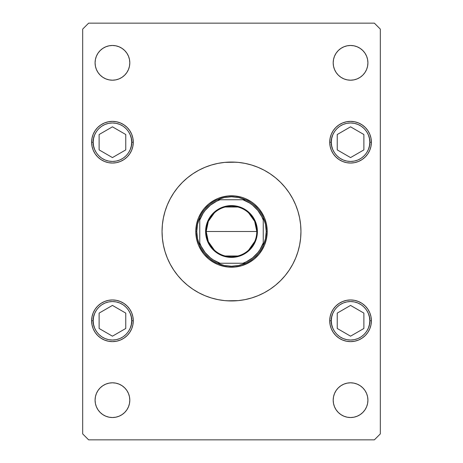 <?xml version="1.0" encoding="UTF-8"?>
<svg xmlns="http://www.w3.org/2000/svg" width="463" height="463" viewBox="0 0 463 463"><rect width="100%" height="100%" fill="white"/><g stroke="black" fill="none" stroke-linecap="round" stroke-linejoin="round"><path stroke-width="0.69" d="M170.257 198.749A69.45 69.45 0 0 0 162.05 231.5A69.45 69.45 0 0 1 231.5 162.05A69.45 69.45 0 0 1 300.95 231.5A69.45 69.45 0 0 0 292.743 198.749M289.271 192.955A69.45 69.45 0 0 0 270.045 173.729M264.251 170.257A69.45 69.45 0 0 0 198.749 170.257M192.955 173.729A69.45 69.45 0 0 0 173.729 192.955M362.836 387.89L364.994 390.517L366.598 393.521L367.587 396.779L367.917 400.165A17.363 17.363 0 0 1 350.555 417.528A17.363 17.363 0 0 1 333.192 400.165L333.528 396.779L334.517 393.521L336.121 390.517L338.279 387.89L340.913 385.725L343.911 384.122L347.169 383.138L350.555 382.803L353.946 383.138L357.199 384.122L360.202 385.725L362.836 387.89L364.994 390.517L366.598 393.521L367.587 396.779L367.917 400.165L367.587 403.551L366.598 406.809L364.994 409.813L362.836 412.44L360.202 414.599L357.199 416.202L353.946 417.192L350.555 417.528L347.169 417.192L343.911 416.202L340.913 414.599L338.279 412.44L336.121 409.813L334.517 406.809L333.528 403.551L333.192 400.165L333.528 396.779L334.517 393.521M92.01 146.273L91.61 142.205A20.835 20.835 0 0 1 112.445 121.37A20.835 20.835 0 0 1 133.28 142.205A20.835 20.835 0 0 1 112.445 163.04A20.835 20.835 0 0 1 91.61 142.205L92.01 138.142L93.196 134.235L95.118 130.63L97.71 127.475L100.87 124.883L104.47 122.955L108.377 121.775L112.445 121.37L116.508 121.775L120.415 122.955L124.02 124.883L127.175 127.475L129.767 130.63L131.695 134.235L132.875 138.142L133.28 142.205L132.875 146.273L131.695 150.18L129.767 153.78L127.175 156.94L124.02 159.532L120.415 161.454L116.508 162.64L112.445 163.04L108.377 162.64L104.47 161.454L100.87 159.532L97.71 156.94L95.118 153.78L93.196 150.18L92.01 146.273L91.61 142.205L92.01 138.142L93.196 134.235L95.118 130.63L97.71 127.475L100.87 124.883L104.47 122.955L108.377 121.775L112.445 121.37L116.508 121.775L120.415 122.955L124.02 124.883L127.175 127.475L129.767 130.63L131.695 134.235L132.875 138.142L133.28 142.205L132.875 146.273M330.125 146.273L329.72 142.205A20.835 20.835 0 0 1 350.555 121.37A20.835 20.835 0 0 1 371.39 142.205A20.835 20.835 0 0 1 350.555 163.04A20.835 20.835 0 0 1 329.72 142.205L330.125 138.142L331.305 134.235L333.233 130.63L335.825 127.475L338.98 124.883L342.585 122.955L346.492 121.775L350.555 121.37L354.623 121.775L358.53 122.955L362.13 124.883L365.29 127.475L367.882 130.63L369.804 134.235L370.99 138.142L371.39 142.205L370.99 146.273L369.804 150.18L367.882 153.78L365.29 156.94L362.13 159.532L358.53 161.454L354.623 162.64L350.555 163.04L346.492 162.64L342.585 161.454L338.98 159.532L335.825 156.94L333.233 153.78L331.305 150.18L330.125 146.273L329.72 142.205L330.125 138.142L331.305 134.235L333.233 130.63L335.825 127.475L338.98 124.883L342.585 122.955L346.492 121.775L350.555 121.37L354.623 121.775L358.53 122.955L362.13 124.883L365.29 127.475L367.882 130.63L369.804 134.235L370.99 138.142L371.39 142.205L370.99 146.273M370.99 316.727L371.39 320.795A20.835 20.835 0 0 1 350.555 341.63A20.835 20.835 0 0 1 329.72 320.795L330.125 316.727L331.305 312.82L333.233 309.22L335.825 306.06L338.98 303.468L342.585 301.546L346.492 300.36L350.555 299.96L354.623 300.36L358.53 301.546L362.13 303.468L365.29 306.06L367.882 309.22L369.804 312.82L370.99 316.727L371.39 320.795L370.99 324.858L369.804 328.765L367.882 332.37L365.29 335.525L362.13 338.117L358.53 340.045L354.623 341.225L350.555 341.63L346.492 341.225L342.585 340.045L338.98 338.117L335.825 335.525L333.233 332.37L331.305 328.765L330.125 324.858L329.72 320.795L330.125 316.727M132.875 316.727L133.28 320.795A20.835 20.835 0 0 1 112.445 341.63A20.835 20.835 0 0 1 91.61 320.795L92.01 316.727L93.196 312.82L95.118 309.22L97.71 306.06L100.87 303.468L104.47 301.546L108.377 300.36L112.445 299.96L116.508 300.36L120.415 301.546L124.02 303.468L127.175 306.06L129.767 309.22L131.695 312.82L132.875 316.727L133.28 320.795L132.875 324.858L131.695 328.765L129.767 332.37L127.175 335.525L124.02 338.117L120.415 340.045L116.508 341.225L112.445 341.63L108.377 341.225L104.47 340.045L100.87 338.117L97.71 335.525L95.118 332.37L93.196 328.765L92.01 324.858L91.61 320.795L92.01 316.727M128.482 56.191L129.472 59.449L129.808 62.835A17.363 17.363 0 0 1 112.445 80.197A17.363 17.363 0 0 1 95.083 62.835L95.413 59.449L96.402 56.191L98.006 53.187L100.164 50.56L102.798 48.401L105.801 46.798L109.054 45.808L112.445 45.472L115.831 45.808L119.089 46.798L122.087 48.401L124.721 50.56L126.879 53.187L128.482 56.191L129.472 59.449L129.808 62.835L129.472 66.221L128.482 69.479L126.879 72.483L124.721 75.11L122.087 77.275L119.089 78.878L115.831 79.862L112.445 80.197L109.054 79.862L105.801 78.878L102.798 77.275L100.164 75.11L98.006 72.483L96.402 69.479L95.413 66.221L95.083 62.835L95.413 59.449L96.402 56.191M366.598 56.191L367.587 59.449L367.917 62.835A17.363 17.363 0 0 1 350.555 80.197A17.363 17.363 0 0 1 333.192 62.835L333.528 59.449L334.517 56.191L336.121 53.187L338.279 50.56L340.913 48.401L343.911 46.798L347.169 45.808L350.555 45.472L353.946 45.808L357.199 46.798L360.202 48.401L362.836 50.56L364.994 53.187L366.598 56.191L367.587 59.449L367.917 62.835L367.587 66.221L366.598 69.479L364.994 72.483L362.836 75.11L360.202 77.275L357.199 78.878L353.946 79.862L350.555 80.197L347.169 79.862L343.911 78.878L340.913 77.275L338.279 75.11L336.121 72.483L334.517 69.479L333.528 66.221L333.192 62.835L333.528 59.449L334.517 56.191M124.721 387.89L126.879 390.517L128.482 393.521L129.472 396.779L129.808 400.165A17.363 17.363 0 0 1 112.445 417.528A17.363 17.363 0 0 1 95.083 400.165L95.413 396.779L96.402 393.521L98.006 390.517L100.164 387.89L102.798 385.725L105.801 384.122L109.054 383.138L112.445 382.803L115.831 383.138L119.089 384.122L122.087 385.725L124.721 387.89L126.879 390.517L128.482 393.521L129.472 396.779L129.808 400.165L129.472 403.551L128.482 406.809L126.879 409.813L124.721 412.44L122.087 414.599L119.089 416.202L115.831 417.192L112.445 417.528L109.054 417.192L105.801 416.202L102.798 414.599L100.164 412.44L98.006 409.813L96.402 406.809L95.413 403.551L95.083 400.165L95.413 396.779L96.402 393.521M88.63 439.85L374.37 439.85L380.32 433.895L380.32 29.105L374.37 23.15L88.63 23.15L82.68 29.105L82.68 433.895L88.63 439.85L374.37 439.85L380.32 433.895L380.32 29.105L374.37 23.15L88.63 23.15L82.68 29.105L82.68 433.895L88.63 439.85M292.199 265.247L289.259 270.062L292.749 264.24L295.666 258.076L297.958 251.658L299.613 245.049L298.583 249.476M289.248 270.085L285.185 275.56L289.248 270.085L285.185 275.56L280.607 280.607L275.56 285.185L270.085 289.248L264.24 292.749L258.076 295.666L251.658 297.958L245.049 299.613L238.306 300.614L226.957 300.8M177.815 275.56L173.752 270.085L177.815 275.56L182.393 280.607L187.44 285.185L192.915 289.248L198.76 292.749L204.924 295.666L211.342 297.958L217.951 299.613L224.694 300.614L231.5 300.95M173.133 269.136L170.801 265.247M292.743 264.251A69.45 69.45 0 0 0 300.95 231.5A69.45 69.45 0 0 1 231.5 300.95A69.45 69.45 0 0 1 162.05 231.5L162.386 238.306L163.387 245.049L165.042 251.658L167.334 258.076L170.251 264.24L173.752 270.085M170.801 197.753L173.741 192.938L170.251 198.76L167.334 204.924L165.042 211.342L163.387 217.951L164.417 213.524M173.752 192.915L177.815 187.44L173.752 192.915L177.815 187.44L182.393 182.393L187.44 177.815L192.915 173.752L198.76 170.251L204.924 167.334L211.342 165.042L217.951 163.387L224.694 162.386L236.043 162.2M285.185 187.44L289.248 192.915L285.185 187.44L280.607 182.393L275.56 177.815L270.085 173.752L264.24 170.251L258.076 167.334L251.658 165.042L245.049 163.387L238.306 162.386L231.5 162.05M289.867 193.864L292.199 197.753M299.613 245.049L300.614 238.306L300.95 231.5L300.614 224.694L299.613 217.951L297.958 211.342L295.666 204.924L292.749 198.76L289.248 192.915M98.006 390.517L100.164 387.89M105.801 384.122L109.054 383.138L112.445 382.803L115.831 383.138L119.089 384.122M96.402 406.809L95.413 403.551L95.083 400.165A17.363 17.363 0 0 1 112.445 382.803A17.363 17.363 0 0 1 129.808 400.165L129.472 403.551L128.482 406.809M119.089 416.202L115.831 417.192M343.911 46.798L347.169 45.808M338.279 75.11L336.121 72.483L334.517 69.479L333.528 66.221L333.192 62.835A17.363 17.363 0 0 1 350.555 45.472A17.363 17.363 0 0 1 367.917 62.835L367.587 66.221L366.598 69.479M364.994 72.483L362.836 75.11M357.199 78.878L353.946 79.862L350.555 80.197L347.169 79.862L343.911 78.878M105.801 46.798L109.054 45.808M100.164 75.11L98.006 72.483L96.402 69.479L95.413 66.221L95.083 62.835A17.363 17.363 0 0 1 112.445 45.472A17.363 17.363 0 0 1 129.808 62.835L129.472 66.221L128.482 69.479M126.879 72.483L124.721 75.11M119.089 78.878L115.831 79.862L112.445 80.197L109.054 79.862L105.801 78.878M93.196 312.82L95.118 309.22L97.71 306.06M108.377 300.36L112.445 299.96L116.508 300.36M133.28 320.795L132.875 324.858L131.695 328.765L129.767 332.37L127.175 335.525L124.02 338.117L120.415 340.045L116.508 341.225L112.445 341.63L108.377 341.225L104.47 340.045L100.87 338.117L97.71 335.525L95.118 332.37L93.196 328.765L92.01 324.858L91.61 320.795A20.835 20.835 0 0 1 112.445 299.96A20.835 20.835 0 0 1 133.28 320.795L131.689 320.795L133.28 320.795M331.305 312.82L333.233 309.22L335.825 306.06M346.492 300.36L350.555 299.96L354.623 300.36M371.39 320.795L370.99 324.858L369.804 328.765L367.882 332.37L365.29 335.525L362.13 338.117L358.53 340.045L354.623 341.225L350.555 341.63L346.492 341.225L342.585 340.045L338.98 338.117L335.825 335.525L333.233 332.37L331.305 328.765L330.125 324.858L329.72 320.795A20.835 20.835 0 0 1 350.555 299.96A20.835 20.835 0 0 1 371.39 320.795L369.804 320.795L371.39 320.795M369.804 150.18L367.882 153.78L365.29 156.94M354.623 162.64L350.555 163.04L346.492 162.64M131.695 150.18L129.767 153.78L127.175 156.94M116.508 162.64L112.445 163.04L108.377 162.64M336.121 390.517L338.279 387.89M343.911 384.122L347.169 383.138L350.555 382.803L353.946 383.138L357.199 384.122M334.517 406.809L333.528 403.551L333.192 400.165A17.363 17.363 0 0 1 350.555 382.803A17.363 17.363 0 0 1 367.917 400.165L367.587 403.551L366.598 406.809M357.199 416.202L353.946 417.192M163.387 217.951L162.386 224.694L162.05 231.5A69.45 69.45 0 0 0 170.257 264.251M173.729 270.045A69.45 69.45 0 0 0 192.955 289.271M198.749 292.743A69.45 69.45 0 0 0 264.251 292.743M270.045 289.271A69.45 69.45 0 0 0 289.271 270.045M201.804 211.655L198.5 217.83L197.319 221.135L195.953 227.999L195.785 231.5L196.468 224.532L198.5 217.83L199.999 214.664L203.888 208.842L208.842 203.888L214.664 199.999L217.83 198.5L224.532 196.468L227.999 195.953L235.001 195.953L241.865 197.319L245.17 198.5L251.345 201.804L254.158 203.888L259.112 208.842L263.001 214.664L264.5 217.83L266.532 224.532L267.215 231.5L266.532 238.468L264.5 245.17L263.001 248.336L259.112 254.158L254.158 259.112L251.345 261.196L245.17 264.5L241.865 265.681L235.001 267.047L227.999 267.047L224.532 266.532L217.83 264.5L214.664 263.001L208.842 259.112L203.888 254.158L199.999 248.336L198.5 245.17L196.468 238.468L195.785 231.5L195.953 235.001L197.319 241.865L198.5 245.17L201.804 251.345M165.042 211.342L167.334 204.924M297.958 251.658L295.666 258.076M261.196 251.345L264.5 245.17L265.681 241.865L267.047 235.001L267.215 231.5L267.047 227.999L265.681 221.135L264.5 217.83L261.196 211.655M259.112 208.842L254.158 203.888M251.345 201.804L245.17 198.5L241.865 197.319L235.001 195.953L231.5 195.785L227.999 195.953L221.135 197.319L217.83 198.5L211.655 201.804M208.842 203.888L203.888 208.842M203.888 254.158L208.842 259.112M211.655 261.196L217.83 264.5L221.135 265.681L227.999 267.047L235.001 267.047L241.865 265.681L248.336 263.001L254.158 259.112L259.112 254.158M331.311 320.795C330.536 315.164 336.312 301.807 350.555 301.546C364.803 301.807 370.579 315.164 369.804 320.795L369.433 324.546L368.34 328.157L366.563 331.485L364.167 334.402L361.25 336.798L357.922 338.575L354.311 339.668L350.555 340.039L346.804 339.668L343.193 338.575L339.865 336.798L336.948 334.402L334.552 331.485L332.775 328.157L331.682 324.546L331.311 320.795L331.682 317.039L332.775 313.428L334.552 310.1L336.948 307.183L339.865 304.787L343.193 303.01L346.804 301.917L350.555 301.546L354.311 301.917L357.922 303.01L361.25 304.787L364.167 307.183L366.563 310.1L368.34 313.428L369.433 317.039L369.804 320.795C370.579 326.421 364.803 339.778 350.555 340.039C336.312 339.778 330.536 326.421 331.311 320.795L329.72 320.795L331.311 320.795M337.238 313.104L337.238 328.481L350.555 336.173L363.877 328.481L363.877 313.104L350.555 305.412L337.238 313.104L350.555 305.412L363.877 313.104L363.877 328.481L350.555 336.173L337.238 328.481L337.238 313.104M331.311 142.205C330.536 136.579 336.312 123.222 350.555 122.961C364.803 123.222 370.579 136.579 369.804 142.205L371.39 142.205L369.804 142.205L369.433 145.961L368.34 149.572L366.563 152.9L364.167 155.817L361.25 158.213L357.922 159.99L354.311 161.083L350.555 161.454L346.804 161.083L343.193 159.99L339.865 158.213L336.948 155.817L334.552 152.9L332.775 149.572L331.682 145.961L331.311 142.205L331.682 138.454L332.775 134.843L334.552 131.515L336.948 128.598L339.865 126.202L343.193 124.425L346.804 123.332L350.555 122.961L354.311 123.332L357.922 124.425L361.25 126.202L364.167 128.598L366.563 131.515L368.34 134.843L369.433 138.454L369.804 142.205C370.579 147.836 364.803 161.193 350.555 161.454C336.312 161.193 330.536 147.836 331.311 142.205L329.72 142.205L331.311 142.205M337.238 134.519L337.238 149.896L350.555 157.588L363.877 149.896L363.877 134.519L350.555 126.827L337.238 134.519L350.555 126.827L363.877 134.519L363.877 149.896L350.555 157.588L337.238 149.896L337.238 134.519M93.196 320.795C92.421 315.164 98.197 301.807 112.445 301.546C126.688 301.807 132.464 315.164 131.689 320.795L131.318 324.546L130.225 328.157L128.448 331.485L126.052 334.402L123.135 336.798L119.807 338.575L116.196 339.668L112.445 340.039L108.689 339.668L105.078 338.575L101.75 336.798L98.833 334.402L96.437 331.485L94.66 328.157L93.567 324.546L93.196 320.795L93.567 317.039L94.66 313.428L96.437 310.1L98.833 307.183L101.75 304.787L105.078 303.01L108.689 301.917L112.445 301.546L116.196 301.917L119.807 303.01L123.135 304.787L126.052 307.183L128.448 310.1L130.225 313.428L131.318 317.039L131.689 320.795C132.464 326.421 126.688 339.778 112.445 340.039C98.197 339.778 92.421 326.421 93.196 320.795L91.61 320.795L93.196 320.795M99.123 313.104L99.123 328.481L112.445 336.173L125.762 328.481L125.762 313.104L112.445 305.412L99.123 313.104L112.445 305.412L125.762 313.104L125.762 328.481L112.445 336.173L99.123 328.481L99.123 313.104M93.196 142.205C92.421 136.579 98.197 123.222 112.445 122.961C126.688 123.222 132.464 136.579 131.689 142.205L133.28 142.205L131.689 142.205L131.318 145.961L130.225 149.572L128.448 152.9L126.052 155.817L123.135 158.213L119.807 159.99L116.196 161.083L112.445 161.454L108.689 161.083L105.078 159.99L101.75 158.213L98.833 155.817L96.437 152.9L94.66 149.572L93.567 145.961L93.196 142.205L93.567 138.454L94.66 134.843L96.437 131.515L98.833 128.598L101.75 126.202L105.078 124.425L108.689 123.332L112.445 122.961L116.196 123.332L119.807 124.425L123.135 126.202L126.052 128.598L128.448 131.515L130.225 134.843L131.318 138.454L131.689 142.205C132.464 147.836 126.688 161.193 112.445 161.454C98.197 161.193 92.421 147.836 93.196 142.205L91.61 142.205L93.196 142.205M99.123 134.519L99.123 149.896L112.445 157.588L125.762 149.896L125.762 134.519L112.445 126.827L99.123 134.519L112.445 126.827L125.762 134.519L125.762 149.896L112.445 157.588L99.123 149.896L99.123 134.519M214.375 250.124L208.333 241.669L206.203 231.5A25.297 25.297 0 0 0 231.5 256.797A25.297 25.297 0 0 0 256.797 231.5L257.393 231.5A25.893 25.893 0 0 1 231.5 257.393A25.893 25.893 0 0 1 205.607 231.5L256.797 231.5A25.297 25.297 0 0 1 231.5 256.797A25.297 25.297 0 0 1 206.203 231.5L208.333 221.331L214.375 212.876M254.772 241.42L248.625 250.124M237.889 255.981L225.111 255.981M217.436 199.75A34.725 34.725 0 0 1 245.564 199.75L238.688 197.527L231.5 196.775L224.312 197.527L217.436 199.75A34.725 34.725 0 0 0 199.75 217.436L197.527 224.312L196.775 231.5A34.725 34.725 0 0 1 199.75 217.436L199.75 245.564A34.725 34.725 0 0 1 196.775 231.5L197.527 238.688L199.75 245.564A34.725 34.725 0 0 0 217.436 263.25L224.312 265.473L231.5 266.225L238.688 265.473L245.564 263.25A34.725 34.725 0 0 1 217.436 263.25L245.564 263.25A34.725 34.725 0 0 0 263.25 245.564L265.473 238.688L266.225 231.5L267.215 231.5A35.715 35.715 0 0 0 231.5 195.785A35.715 35.715 0 0 0 195.785 231.5L196.775 231.5L195.785 231.5A35.715 35.715 0 0 1 231.5 195.785A35.715 35.715 0 0 1 267.215 231.5A35.715 35.715 0 0 1 231.5 267.215A35.715 35.715 0 0 1 195.785 231.5A35.715 35.715 0 0 0 231.5 267.215A35.715 35.715 0 0 0 267.215 231.5L266.225 231.5L265.473 224.312L263.25 217.436A34.725 34.725 0 0 1 263.25 245.564L263.25 217.436A34.725 34.725 0 0 0 245.564 199.75L217.436 199.75A34.725 34.725 0 0 0 199.75 217.436L199.75 242.901L201.197 246.322L205.167 252.584L210.416 257.833L213.437 259.992L220.099 263.25L242.901 263.25L246.322 261.803L252.584 257.833L257.833 252.584L259.992 249.563L263.25 242.901L263.25 220.099L261.803 216.678L257.833 210.416L252.584 205.167L249.563 203.008L242.901 199.75L220.099 199.75L216.678 201.197L210.416 205.167L205.167 210.416L203.008 213.437L199.75 220.099A33.735 33.735 0 0 1 220.099 199.75L217.436 199.75M257.393 231.5L256.896 236.552L255.426 241.408L253.029 245.888L249.812 249.812L245.888 253.029L241.408 255.426L236.552 256.896L231.5 257.393L226.448 256.896L221.592 255.426L217.112 253.029L213.188 249.812L209.971 245.888L207.574 241.408L206.104 236.552L205.607 231.5L206.104 226.448L207.574 221.592L209.971 217.112L213.188 213.188L217.112 209.971L221.592 207.574L226.448 206.104L231.5 205.607L236.552 206.104L241.408 207.574L245.888 209.971L249.812 213.188L253.029 217.112L255.426 221.592L256.896 226.448L257.393 231.5L206.203 231.5A25.297 25.297 0 0 1 231.5 206.203A25.297 25.297 0 0 1 256.797 231.5A25.297 25.297 0 0 0 231.5 206.203A25.297 25.297 0 0 0 206.203 231.5L205.607 231.5A25.893 25.893 0 0 1 231.5 205.607A25.893 25.893 0 0 1 257.393 231.5M263.25 245.564A34.725 34.725 0 0 1 245.564 263.25L242.901 263.25A33.735 33.735 0 0 0 263.25 242.901L263.25 245.564M217.436 263.25A34.725 34.725 0 0 1 199.75 245.564L199.75 242.901A33.735 33.735 0 0 0 220.099 263.25L217.436 263.25M245.564 199.75A34.725 34.725 0 0 1 263.25 217.436L263.25 220.099A33.735 33.735 0 0 0 242.901 199.75L245.564 199.75M225.111 207.019L237.889 207.019M248.625 212.876L254.667 221.331L256.797 231.5"/></g></svg>
